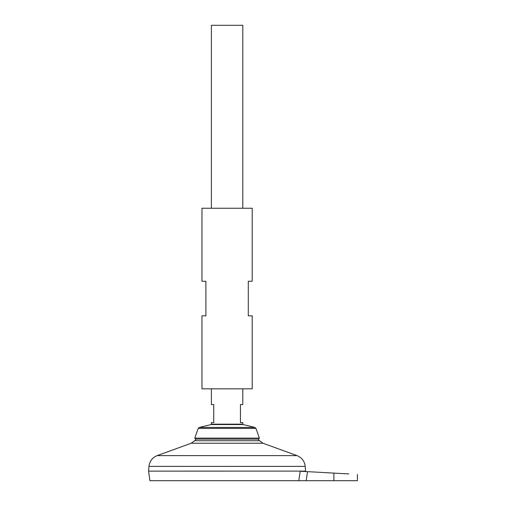 <?xml version="1.0" encoding="UTF-8"?>
<svg xmlns="http://www.w3.org/2000/svg" width="506" height="506" viewBox="0 0 506 506"><rect width="100%" height="100%" fill="white"/><g stroke="black" fill="none" stroke-linecap="round" stroke-linejoin="round"><path stroke-width="0.76" d="M262.981 443.237L259.489 440.713L194.69 440.713L191.198 443.237L262.981 443.237L296.997 455.615L157.183 455.615C152.344 457.607 149.599 461.2 148.96 466.393L305.219 466.393L305.605 471.105L148.574 471.118L305.605 471.105L305.548 471.535M306.181 480.7L298.793 480.7L300.203 471.238L307.547 471.649L306.181 480.7L357.426 480.7L357.426 474.419M298.793 480.7L149.921 480.7L148.574 471.118L148.96 466.393M242.791 208.244L242.791 25.3L211.388 25.3L211.388 208.244M211.388 388.836L211.388 404.541L213.741 404.541L213.741 422.599L211.388 422.599L211.388 424.167L242.791 424.167L242.791 422.599L240.439 422.599L240.439 404.541L242.791 404.541L242.791 388.836M198.232 428.418L255.947 428.418L259.426 438.12L194.753 438.12L198.232 428.418L199.339 427.425L254.841 427.425L243.095 424.547L211.084 424.547L211.388 424.167M259.426 438.12L258.477 439.113L195.702 439.113L194.753 438.12M348.792 473.939L307.547 471.649M252.216 208.244L201.964 208.244L201.964 281.266L205.891 281.266L205.891 315.814L201.964 315.814L201.964 388.836L252.216 388.836L252.216 315.814L248.288 315.814L248.288 281.266L252.216 281.266L252.216 208.244M333.871 473.11L333.871 480.7M259.489 440.713A41.245 41.245 0 0 0 258.161 439.113M196.018 439.113A41.245 41.245 0 0 0 194.69 440.713M191.198 443.237L157.183 455.615M305.219 466.393C304.574 461.2 301.835 457.607 296.997 455.615M243.095 424.547L242.791 424.167M211.084 424.547L199.339 427.425M255.947 428.418L254.841 427.425"/></g></svg>
